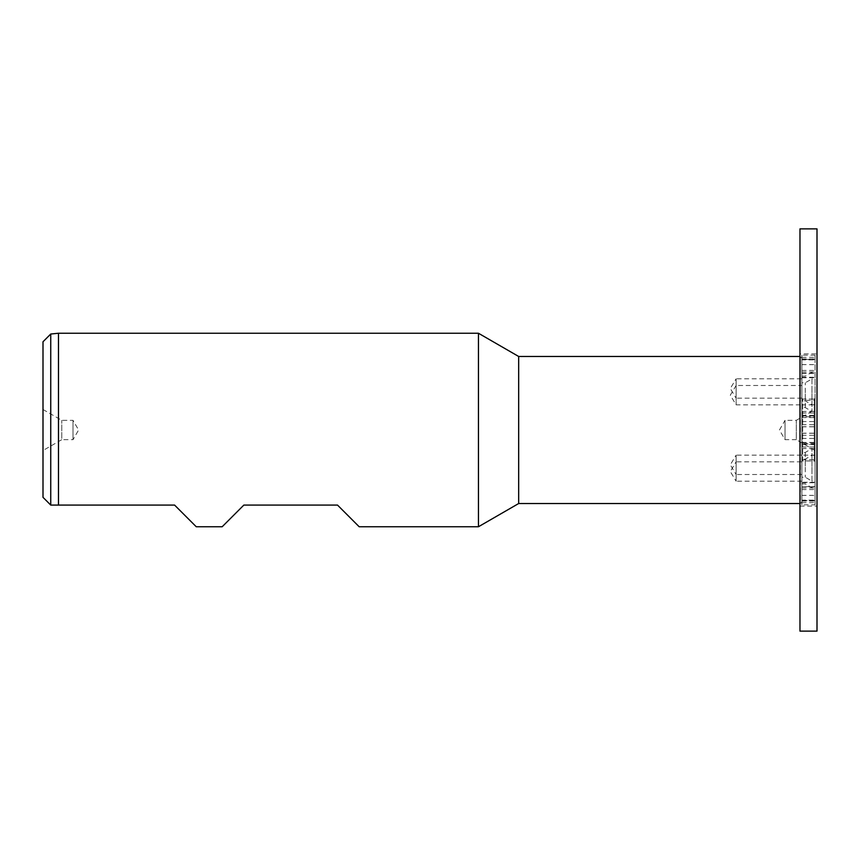 <?xml version="1.0" encoding="UTF-8"?>
<svg xmlns="http://www.w3.org/2000/svg" width="860" height="860" viewBox="0 0 860 860"><rect width="100%" height="100%" fill="white"/><g stroke="black" fill="none" stroke-linecap="round" stroke-linejoin="round"><path stroke-width="0.64" stroke-dasharray="4.3 3.22" d="M815.065 482.245L815.065 444.007L801.907 444.007L801.907 416.788L815.065 416.788L815.065 400.351L801.907 400.351L801.907 355.191L801.907 377.755L801.907 359.415L815.065 359.415L815.065 415.993L801.907 415.993L801.907 404.845L815.065 404.845L815.065 504.809L801.907 504.809L801.907 482.245L815.065 482.245L815.065 504.809M801.907 482.245L801.907 486.738L815.065 486.502M801.907 486.502L801.907 500.584L815.065 500.584M801.907 385.495L801.907 404.845L801.907 385.495L736.117 385.495L736.117 404.845L736.117 385.495L730.301 395.17L736.117 404.845L801.907 404.845L801.907 443.212L815.065 443.212M811.969 388.494L811.969 404.748L811.969 388.494M815.065 388.494L815.065 404.748L815.065 388.494M801.907 388.494L801.907 400.878L801.907 388.494M805.261 388.494L805.261 400.878L805.261 388.494M815.065 378.916L815.065 411.424L815.065 378.916L811.969 378.916L811.969 411.424L811.969 378.916L805.261 382.786L801.907 382.786L801.907 407.554L801.907 382.786M815.065 411.424L811.969 411.424L805.261 407.554L801.907 407.554M805.261 407.554L805.261 382.786L805.261 407.554M811.969 471.506L811.969 455.252L811.969 471.506M815.065 471.506L815.065 455.252L815.065 471.506M801.907 471.506L801.907 459.122L801.907 471.506M805.261 471.506L805.261 459.122L805.261 471.506M815.065 481.084L815.065 448.576L815.065 481.084L811.969 481.084L811.969 448.576L811.969 481.084L805.261 477.214L801.907 477.214L801.907 452.446L801.907 477.214M815.065 448.576L811.969 448.576L805.261 452.446L801.907 452.446M805.261 452.446L805.261 477.214L805.261 452.446M801.907 461.734L801.907 398.266L801.907 461.734L802.681 460.96L802.681 399.04L802.681 460.96L814.291 460.96L814.291 399.04L815.065 398.266L815.065 461.734L815.065 398.266M801.907 398.266L802.681 399.04L814.291 399.04L814.291 460.96L815.065 461.734M801.907 359.415L815.065 359.899L801.907 359.899L801.907 415.993M801.907 504.809L801.907 459.648L815.065 459.648M799.972 353.89L799.972 506.11L799.972 353.89L817 353.89L817 506.11L817 353.89M799.972 506.11L817 506.11M801.907 500.584L815.065 500.101L801.907 500.101L801.907 444.007M815.065 400.351L815.065 355.191L801.907 355.191M799.972 631.133L799.972 228.868M817 631.133L817 228.868M815.065 355.191L815.065 359.415M815.065 444.007L815.065 416.788M815.065 415.993L815.065 404.845M801.907 400.351L801.907 416.788M801.907 459.648L801.907 443.212M801.907 357.319L815.065 357.319M801.907 444.588L815.065 444.588M801.907 415.412L815.065 415.412M801.907 502.681L815.065 502.681M801.907 364.629L815.065 364.629M801.907 373.262L815.065 373.262M801.907 421.55L815.065 421.55M801.907 433.279L815.065 433.279M801.907 438.45L815.065 438.45M801.907 426.721L815.065 426.721M801.907 495.371L815.065 495.371M801.907 486.738L815.065 486.738M50.74 505.078L50.74 334.024M58.48 333.25L58.48 505.078L174.58 505.078L196.252 526.75M43 497.338L43 341.764M43 409.489L61.77 420.325L73.014 420.325L78.604 430L73.014 439.675L61.77 439.675L61.77 420.325L61.77 439.675L43 450.511L43 409.489L43 450.511M73.014 439.675L73.014 420.325L73.014 439.675M801.907 398.169L736.117 398.169L736.117 378.819L730.301 388.494L736.117 398.169L736.117 378.819L801.907 378.819L801.907 398.169L801.907 378.819M801.907 481.181L736.117 481.181L736.117 461.831L730.301 471.506L736.117 481.181L736.117 461.831L801.907 461.831L801.907 481.181L801.907 461.831M801.907 474.505L736.117 474.505L736.117 455.155L730.301 464.83L736.117 474.505L736.117 455.155L801.907 455.155L801.907 474.505L801.907 455.155L815.065 455.155M815.065 450.511L796.295 439.675L796.295 420.325L796.295 439.675L785.04 439.675L785.04 420.325L779.461 430L785.04 439.675L785.04 420.325L796.295 420.325L815.065 409.489L815.065 450.511L815.065 409.489M799.972 503.53L800.359 356.47L800.359 503.53L801.907 501.982L801.907 358.018L801.907 501.982M799.972 356.47L801.907 358.018M801.907 460.96L801.907 399.04L801.907 460.96L814.291 460.96L814.291 399.04L814.291 460.96L815.065 460.186L815.065 399.814L815.065 460.186M801.907 399.04L814.291 399.04L815.065 399.814M518.666 503.53L518.666 356.47M478.45 526.75L478.45 333.25M222.181 526.75L243.853 505.078L337.507 505.078L359.179 526.75M801.907 482.739L815.065 482.739M801.907 488.007L815.065 488.007M801.907 417.584L815.065 417.584M801.907 412.972L815.065 412.972M801.907 447.028L815.065 447.028M801.907 371.993L815.065 371.993M801.907 370.423L815.065 370.423M801.907 358.899L815.065 358.899M801.907 377.26L815.065 377.26M801.907 426.818L815.065 426.818M801.907 424.69L815.065 424.69M801.907 448.544L815.065 448.544M801.907 442.416L815.065 442.416M801.907 433.182L815.065 433.182M801.907 435.31L815.065 435.31M801.907 411.456L815.065 411.456M801.907 489.577L815.065 489.577M801.907 501.1L815.065 501.1M815.065 404.748L811.969 404.748L805.261 400.878L801.907 400.878M815.065 455.252L811.969 455.252L805.261 459.122L801.907 459.122M801.907 483.89L805.261 483.89L811.969 487.76L815.065 487.76M801.907 376.11L805.261 376.11L811.969 372.24L815.065 372.24M801.907 373.498L815.065 373.498M801.907 377.755L815.065 377.755"/><path stroke-width="1.29" d="M799.972 228.868L799.972 631.133L817 631.133L817 228.868L799.972 228.868M43 497.338L50.74 505.078L43 497.338L43 341.764L50.74 334.024L58.48 333.25L478.45 333.25L478.45 526.75L359.179 526.75L337.507 505.078L243.853 505.078L222.181 526.75L196.252 526.75L174.58 505.078L58.48 505.078L58.48 333.25M50.74 505.078L58.48 505.078L50.74 505.078L50.74 334.024M799.972 356.47L518.666 356.47L518.666 503.53L799.972 503.53M518.666 356.47L478.45 333.25M518.666 503.53L478.45 526.75"/></g></svg>
